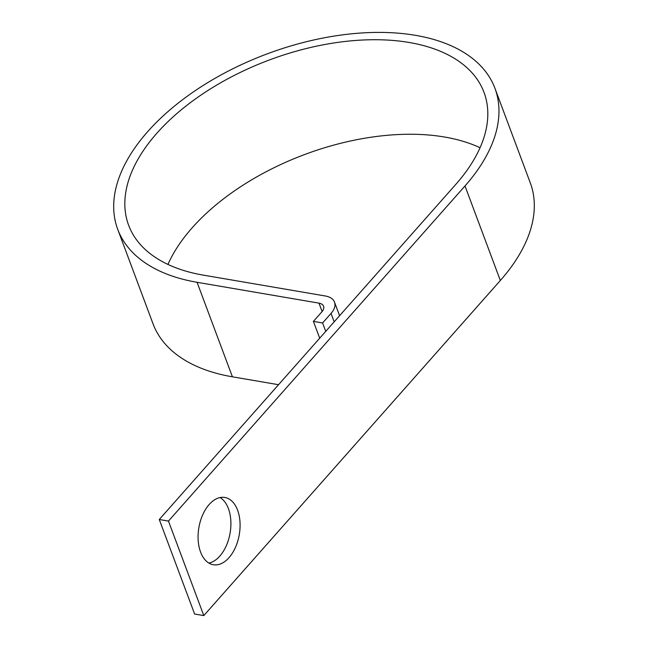 <?xml version="1.0" encoding="UTF-8"?>
<svg xmlns="http://www.w3.org/2000/svg" width="648" height="648" viewBox="0 0 648 648"><rect width="100%" height="100%" fill="white"/><g stroke="black" fill="none" stroke-linecap="round" stroke-linejoin="round"><path stroke-width="0.97" d="M220.085 497.559A34.125 20.501 -80.3 0 1 230.907 523.884A34.125 20.501 -80.3 0 1 219.826 556.089A34.125 20.501 -80.3 0 1 208.883 563.072M229.011 557.661A34.125 20.501 99.7 0 0 239.971 521.672A34.125 20.501 99.7 0 0 224.832 497.462A34.125 20.501 99.7 0 0 209.15 504.533A34.125 20.501 99.7 0 0 198.191 540.521A34.125 20.501 99.7 0 0 213.33 564.74A34.125 20.501 99.7 0 0 229.011 557.661M159.27 519.502L194.619 614.029L203.804 615.6L168.464 521.073L159.27 519.502L455.803 184.38A189.702 105.527 159.5 0 0 484.015 92.38A189.702 105.527 159.5 0 0 269.366 59.972A189.702 105.527 159.5 0 0 128.636 225.253A189.702 105.527 159.5 0 0 203.399 275.141L325.312 295.99A23.32 12.968 -20.5 0 1 334.506 302.122L339.593 315.722M325.742 331.371L322.599 322.963L313.413 321.392L321.854 311.858A11.656 6.488 -20.5 0 0 323.587 306.204A11.656 6.488 -20.5 0 0 318.986 303.143L197.073 282.293A201.358 112.015 159.5 0 1 117.717 229.335A201.358 112.015 159.5 0 1 267.098 53.897A201.358 112.015 159.5 0 1 494.934 88.298L530.275 182.833A201.358 112.015 159.5 0 1 500.337 280.487L203.804 615.6M494.934 88.298A201.358 112.015 159.5 0 1 464.997 185.952L168.464 521.073M278.543 384.709L232.413 376.82A201.358 112.015 159.5 0 1 153.058 323.87L117.717 229.335M313.413 321.392L319.699 338.199M322.599 322.963L331.039 313.43A23.32 12.968 -20.5 0 0 334.506 302.122M167.937 264.433A189.702 105.527 159.5 0 1 304.714 154.499A189.702 105.527 159.5 0 1 480.055 147.736M464.997 185.952L500.337 280.487M197.073 282.293L232.413 376.82M318.986 303.143L322.129 311.534M331.039 313.43L334.182 321.837"/></g></svg>
